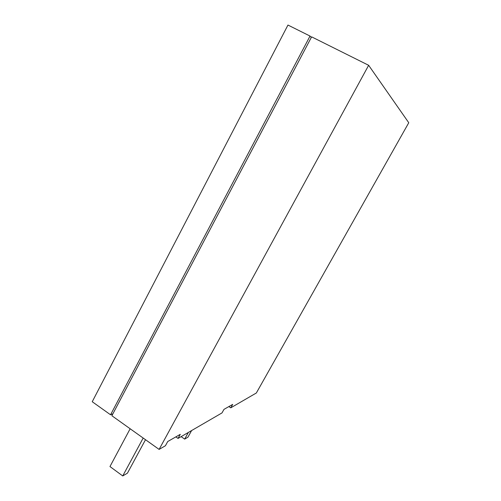 <?xml version="1.0" encoding="UTF-8"?>
<svg xmlns="http://www.w3.org/2000/svg" width="501" height="501" viewBox="0 0 501 501"><rect width="100%" height="100%" fill="white"/><g stroke="black" fill="none" stroke-linecap="round" stroke-linejoin="round"><path stroke-width="0.75" d="M112.894 413.813L110.558 414.79L92.234 401.727L287.962 25.05L310.025 36.053L311.278 37.487M110.558 414.79L310.025 36.053M228.888 406.568L230.761 407.833L256.343 392.991L408.766 122.739L368.648 65.293L311.616 36.849L111.88 415.736L159.111 449.41L368.648 65.293M175.845 436.885L178.043 438.425L221.999 412.918L223.978 409.373L232.683 404.401L230.761 407.833M178.043 438.425L180.279 434.348L167.729 441.525L165.418 445.746L159.111 449.41M143.173 438.049L122.732 475.95L127.436 473.157L145.503 439.709M122.732 475.95L109.969 466.55L130.154 428.762M191.607 430.553L187.963 437.16L184.675 439.114L181.13 436.628M184.675 439.114L188.357 432.438"/></g></svg>
